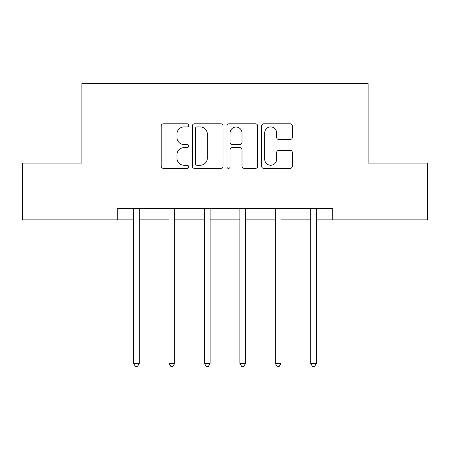 <?xml version="1.0" encoding="UTF-8"?>
<svg xmlns="http://www.w3.org/2000/svg" width="450" height="450" viewBox="0 0 450 450"><rect width="100%" height="100%" fill="white"/><g stroke="black" fill="none" stroke-linecap="round" stroke-linejoin="round"><path stroke-width="0.67" d="M188.679 125.364A1.558 1.558 0 0 0 187.116 123.806L163.44 123.806A2.228 2.228 0 0 0 161.213 126.034L161.213 166.146A2.228 2.228 0 0 0 163.44 168.373L187.116 168.373A1.558 1.558 0 0 0 188.679 166.809A1.558 1.558 0 0 0 187.116 165.251L184.056 165.251A7.133 7.133 0 0 1 176.923 158.124L176.923 154.778A7.133 7.133 0 0 1 184.056 147.651L187.116 147.651A1.558 1.558 0 0 0 188.679 146.087A1.558 1.558 0 0 0 187.116 144.529L184.056 144.529A7.133 7.133 0 0 1 176.923 137.396L176.923 134.055A7.133 7.133 0 0 1 184.056 126.922L187.116 126.922A1.558 1.558 0 0 0 188.679 125.364M290.121 139.517A2.228 2.228 0 0 0 292.354 137.289L292.354 126.034A2.228 2.228 0 0 0 290.121 123.806L263.829 123.806A2.228 2.228 0 0 0 261.602 126.034L261.602 166.146A2.228 2.228 0 0 0 263.829 168.373L290.121 168.373A2.228 2.228 0 0 0 292.354 166.146L292.354 152.55A2.228 2.228 0 0 0 290.121 150.322L278.871 150.322A2.228 2.228 0 0 0 276.643 152.55L276.643 159.289A5.962 5.962 0 0 1 270.681 165.251A5.962 5.962 0 0 1 264.718 159.289L264.718 132.885A5.962 5.962 0 0 1 270.681 126.922A5.962 5.962 0 0 1 276.643 132.885L276.643 137.289A2.228 2.228 0 0 0 278.871 139.517L290.121 139.517M117.281 219.87L22.5 219.87L22.5 163.114L81.866 163.114L81.866 83.661L368.134 83.661L368.134 163.114L427.5 163.114L427.5 219.87L332.719 219.87L332.719 208.519L117.281 208.519L117.281 219.87L133.627 219.87M223.048 126.034A2.228 2.228 0 0 0 220.821 123.806L194.529 123.806A2.228 2.228 0 0 0 192.302 126.034L192.302 166.146A2.228 2.228 0 0 0 194.529 168.373L220.821 168.373A2.228 2.228 0 0 0 223.048 166.146L223.048 126.034M229.179 123.806L255.471 123.806A2.228 2.228 0 0 1 257.698 126.034L257.698 166.146A2.228 2.228 0 0 1 255.471 168.373L244.221 168.373A2.228 2.228 0 0 1 241.993 166.146L241.993 149.878A2.228 2.228 0 0 0 239.76 147.651L232.296 147.651A2.228 2.228 0 0 0 230.068 149.878L230.068 166.809A1.558 1.558 0 0 1 228.51 168.373A1.558 1.558 0 0 1 226.952 166.809L226.952 126.034A2.228 2.228 0 0 1 229.179 123.806M139.303 219.87L169.042 219.87M174.718 219.87L204.458 219.87M210.133 219.87L239.867 219.87M245.542 219.87L275.282 219.87M280.957 219.87L310.697 219.87M316.373 219.87L332.719 219.87M196.976 126.922A1.558 1.558 0 0 0 195.418 128.486L195.418 163.693A1.558 1.558 0 0 0 196.976 165.251L200.211 165.251A7.133 7.133 0 0 0 207.343 158.124L207.343 134.055A7.133 7.133 0 0 0 200.211 126.922L196.976 126.922M241.993 132.998A5.962 5.962 0 0 0 236.031 127.035A5.962 5.962 0 0 0 230.068 132.998L230.068 142.301A2.228 2.228 0 0 0 232.296 144.529L239.76 144.529A2.228 2.228 0 0 0 241.993 142.301L241.993 132.998M139.601 208.519L139.466 208.851A2.272 2.272 0 0 0 139.303 209.7L139.303 363.392L133.627 363.392L133.627 209.7A2.272 2.272 0 0 0 133.459 208.851L133.329 208.519M139.303 363.392L137.599 366.339L135.326 366.339L133.627 363.392M175.016 208.519L174.881 208.851A2.272 2.272 0 0 0 174.718 209.7L174.718 363.392L169.042 363.392L169.042 209.7A2.272 2.272 0 0 0 168.874 208.851L168.744 208.519M174.718 363.392L173.014 366.339L170.741 366.339L169.042 363.392M210.431 208.519L210.296 208.851A2.272 2.272 0 0 0 210.133 209.7L210.133 363.392L204.458 363.392L204.458 209.7A2.272 2.272 0 0 0 204.289 208.851L204.159 208.519M210.133 363.392L208.429 366.339L206.156 366.339L204.458 363.392M245.841 208.519L245.711 208.851A2.272 2.272 0 0 0 245.542 209.7L245.542 363.392L239.867 363.392L239.867 209.7A2.272 2.272 0 0 0 239.704 208.851L239.569 208.519M245.542 363.392L243.844 366.339L241.571 366.339L239.867 363.392M281.256 208.519L281.126 208.851A2.272 2.272 0 0 0 280.957 209.7L280.957 363.392L275.282 363.392L275.282 209.7A2.272 2.272 0 0 0 275.119 208.851L274.984 208.519M280.957 363.392L279.259 366.339L276.986 366.339L275.282 363.392M316.671 208.519L316.541 208.851A2.272 2.272 0 0 0 316.373 209.7L316.373 363.392L310.697 363.392L310.697 209.7A2.272 2.272 0 0 0 310.534 208.851L310.399 208.519M316.373 363.392L314.674 366.339L312.401 366.339L310.697 363.392"/></g></svg>
